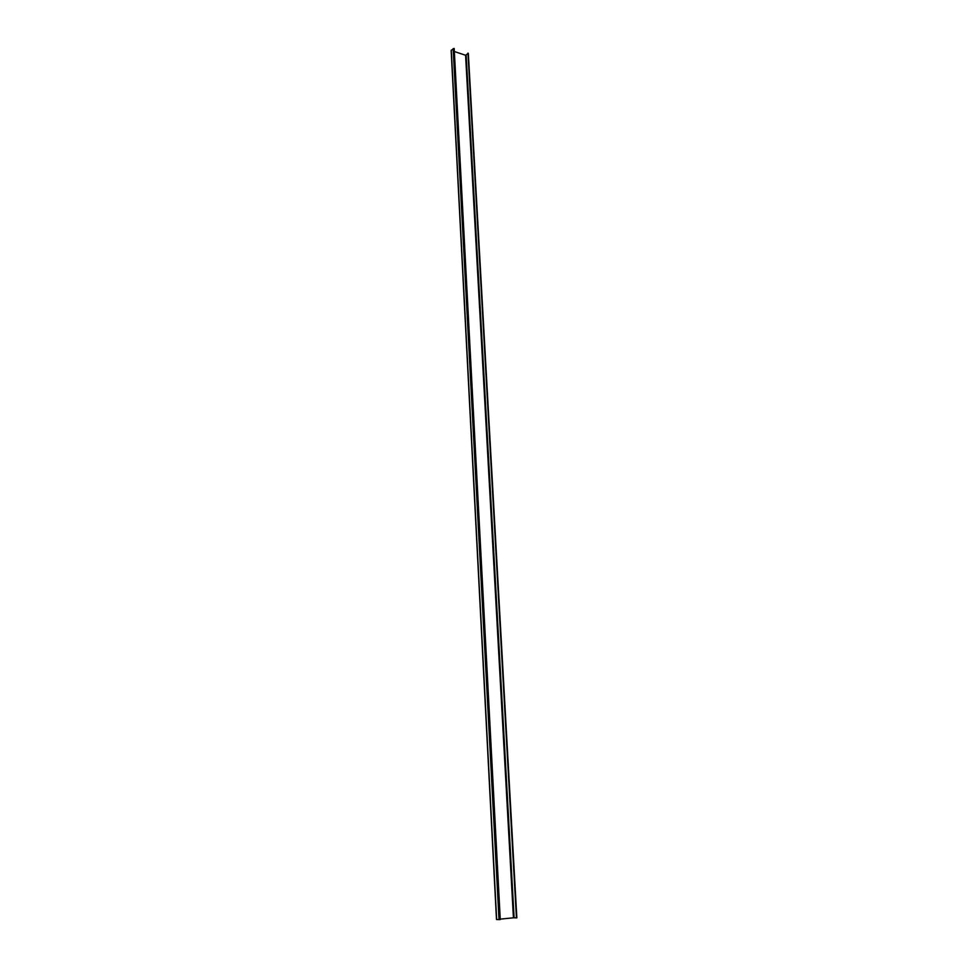 <?xml version="1.0" encoding="UTF-8"?>
<svg xmlns="http://www.w3.org/2000/svg" width="968" height="968" viewBox="0 0 968 968"><rect width="100%" height="100%" fill="white"/><g stroke="black" fill="none" stroke-linecap="round" stroke-linejoin="round"><path stroke-width="1.45" d="M516.222 917.858L513.427 917.809L465.584 55.261L467.822 53.676M496.644 919.455L451.269 50.203L454.186 48.46L500.262 919.539L499.004 919.6L453.145 48.606M516.44 917.93L467.967 53.095L516.682 917.833M496.657 919.515L499.004 919.6M465.584 55.261L454.343 51.51M513.427 917.809L500.238 919.128M514.105 917.785L466.152 55.176M468.209 53.651L516.464 917.93M451.149 50.445L496.487 919.491M516.851 917.858L468.33 53.409"/></g></svg>
